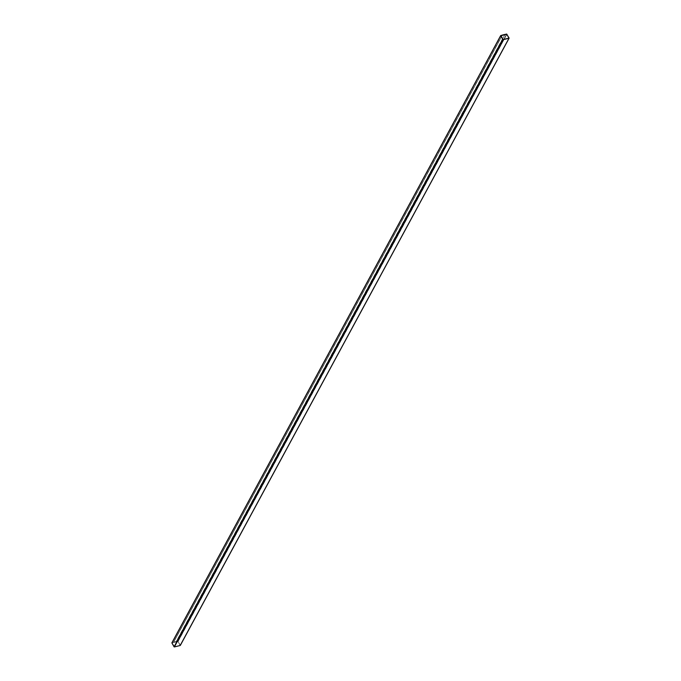 <?xml version="1.0" encoding="UTF-8"?>
<svg xmlns="http://www.w3.org/2000/svg" width="681" height="681" viewBox="0 0 681 681"><rect width="100%" height="100%" fill="white"/><g stroke="black" fill="none" stroke-linecap="round" stroke-linejoin="round"><path stroke-width="0.51" stroke-dasharray="3.4 2.55" d="M176.26 641.689L173.57 642.311L176.26 641.689L505.021 34.408L176.234 641.647L173.57 642.311L502.382 35.114L173.595 642.353L176.26 641.689L505.047 34.45L176.26 641.689M502.357 35.072L173.57 642.311L502.357 35.072L173.493 642.192L176.234 641.647L173.57 642.311L502.357 35.072M171.995 642.753L177.86 641.289L506.647 34.05L177.86 641.289L506.919 34.178L178.133 641.417L180.303 645.273L509.09 38.034L180.218 645.486L177.86 641.289L171.995 642.753L500.68 35.693M503.097 39.626L174.174 646.805L502.961 39.558L174.174 646.805L171.995 642.949L500.782 35.701L172.038 642.838L500.824 35.599L172.038 642.838L177.903 641.374L506.69 34.135L177.903 641.374L506.826 34.195L178.039 641.442L180.218 645.299L509.005 38.051L180.176 645.401L508.962 38.162L180.176 645.401L174.31 646.865L503.097 39.626L174.31 646.865L180.176 645.401L508.962 38.162L180.176 645.401L177.903 641.374L172.038 642.838L500.824 35.599L172.038 642.838L174.31 646.865L503.097 39.626M502.961 39.558L174.174 646.805L180.176 645.401L509.005 38.051L180.218 645.299L178.039 641.442L506.826 34.195L177.903 641.374L506.69 34.135L177.903 641.374L172.038 642.838L500.782 35.701L171.995 642.949L174.174 646.805L502.961 39.558M174.31 646.865L172.038 642.838L178.039 641.442L180.176 645.401L174.31 646.865M502.28 34.944L173.57 642.311L176.234 641.647L504.953 34.28L176.166 641.528L173.493 642.192L502.28 34.944M505.021 34.408L176.234 641.647L505.021 34.408M500.782 35.633L171.995 642.873L500.782 35.633M509.005 38.127L180.218 645.367L509.005 38.127"/><path stroke-width="1.02" d="M502.382 35.114L505.047 34.45L502.382 35.114M509.09 38.034L506.647 34.05L500.782 35.514L171.91 642.966L500.782 35.514L506.647 34.05L509.005 38.247L503.14 39.711L500.697 35.727L171.91 642.966L174.081 646.822L502.867 39.583L174.353 646.95L503.14 39.711L174.353 646.95L180.218 645.486L509.005 38.247L180.303 645.273M502.961 39.558L508.962 38.162L506.826 34.195L500.782 35.701L502.961 39.558L500.824 35.599L506.69 34.135L508.962 38.162L503.097 39.626L500.782 35.701L506.69 34.135L508.962 38.162L502.961 39.558L508.962 38.162L506.69 34.135L500.824 35.599L502.961 39.558M180.218 645.486L174.353 646.95L171.91 642.966M500.697 35.727L503.14 39.711L509.005 38.247M502.357 35.072L505.021 34.408L502.357 35.072M500.688 35.582L171.901 642.821M509.099 38.179L180.312 645.418"/></g></svg>
